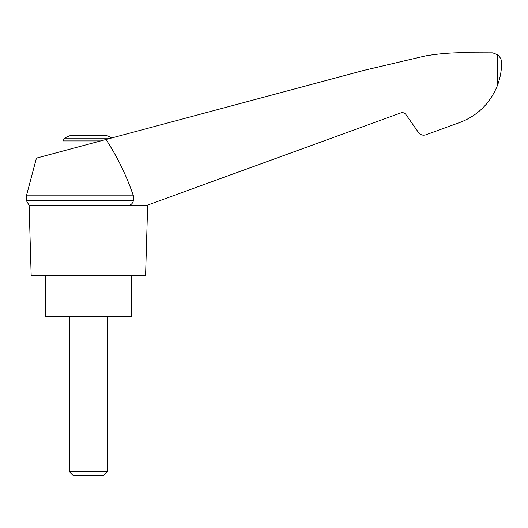 <?xml version="1.0" encoding="UTF-8"?>
<svg xmlns="http://www.w3.org/2000/svg" width="528" height="528" viewBox="0 0 528 528"><rect width="100%" height="100%" fill="white"/><g stroke="black" fill="none" stroke-linecap="round" stroke-linejoin="round"><path stroke-width="0.79" d="M26.4 195.815L26.4 200.64L133.386 200.64L133.386 195.815L26.4 195.815L36.445 158.129L364.287 70.283L425.311 55.955C439.408 53.533 453.605 52.477 467.907 52.774L492.703 52.853L497.297 54.641C500.24 57.017 501.673 59.783 501.6 62.951C501.6 70.686 500.168 78.316 497.297 85.82C489.469 104.676 475.853 117.295 456.463 123.677L425.872 134.812C422.888 135.689 420.433 134.917 418.493 132.482L405.94 114.563C404.587 112.86 402.864 112.319 400.778 112.933L148.309 204.824M133.386 195.815C126.608 175.831 117.48 157.054 105.996 139.491M146.87 205.346L29.119 205.346L31.165 275.279L145.596 275.279L147.649 205.346M111.778 137.94A50.86 50.86 0 0 0 106.082 135.419L70.686 135.419A50.86 50.86 0 0 0 64.647 138.118L62.951 140.93L100.624 140.93M486.037 104.511L487.634 102.597M490.327 98.98L490.75 98.36L490.327 98.98M456.463 123.677L437.118 130.72M133.386 200.64C132.898 202.871 131.578 204.442 129.426 205.346M45.474 275.279L45.474 316.602L131.294 316.602L131.294 275.279M69.313 471.629L73.214 475.53L103.554 475.53L107.455 471.629L69.313 471.629L69.313 316.602M111.118 138.118L64.647 138.118M497.297 54.641L497.297 85.82M26.4 200.64L29.119 205.346M107.455 471.629L107.455 316.602M62.951 151.021L62.951 140.93"/></g></svg>
